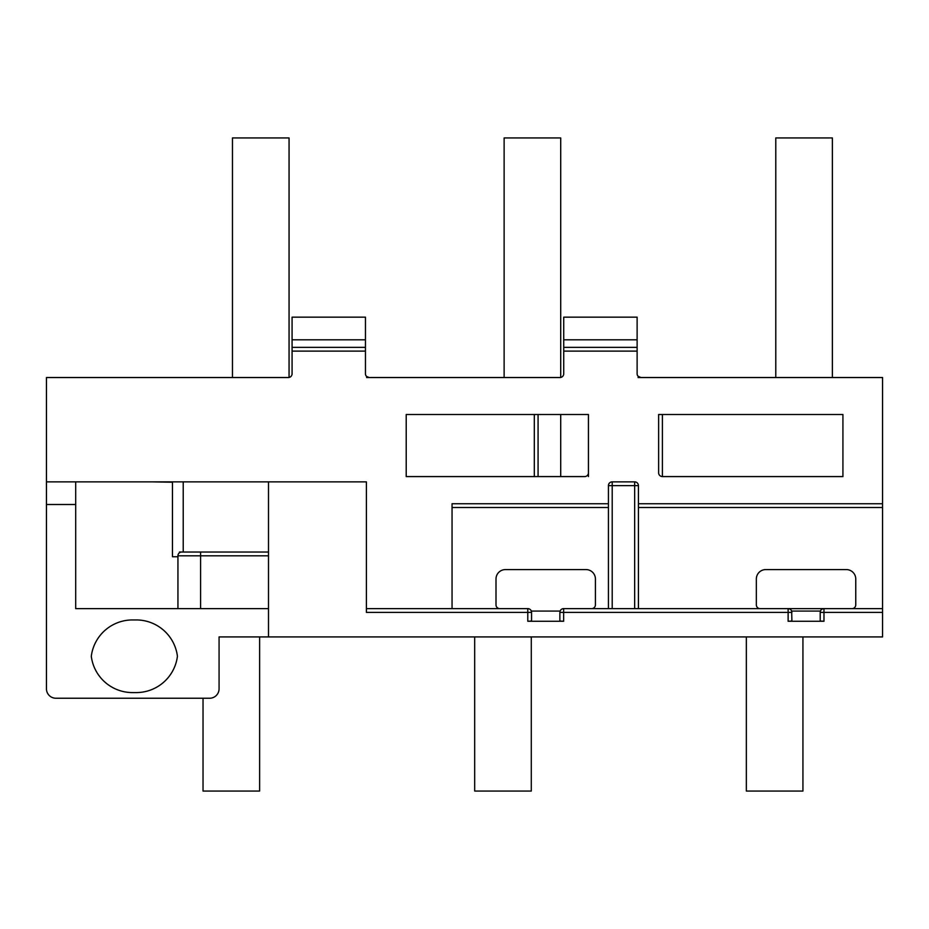 <?xml version="1.0" encoding="UTF-8"?>
<svg xmlns="http://www.w3.org/2000/svg" width="929" height="929" viewBox="0 0 929 929"><rect width="100%" height="100%" fill="white"/><g stroke="black" fill="none" stroke-linecap="round" stroke-linejoin="round"><path stroke-width="1.39" d="M151.787 481.861L172.469 482.232M177.938 608.634L177.938 555.809A3.774 3.774 0 0 1 181.712 552.035A3.774 3.774 0 0 0 179.448 552.79L179.448 552.035L200.583 552.035L183.222 552.035L183.222 481.861M75.69 481.861L75.69 608.634L268.493 608.634L268.493 636.922L882.55 636.922L882.55 503.739L638.432 503.739L638.432 485.623A3.774 3.774 0 0 0 634.658 481.861L612.211 481.861A3.774 3.774 0 0 0 608.437 485.623L608.437 608.634L563.636 608.634L634.658 608.634L634.658 485.623L612.211 485.623L612.211 608.634M268.493 636.922L219.07 636.922L219.07 688.807A9.429 9.429 0 0 1 209.629 698.236L55.879 698.236A9.429 9.429 0 0 1 46.45 688.807L46.45 377.534L288.304 377.534A3.774 3.774 0 0 0 292.078 373.76L292.078 317.161L365.457 317.161L365.457 339.805L292.078 339.805M200.583 608.634L200.583 552.035L268.493 552.035M788.129 608.634L760.119 608.634A3.774 3.774 0 0 1 756.345 604.86L756.345 579.011A9.429 9.429 0 0 1 765.775 569.582L846.331 569.582A9.429 9.429 0 0 1 855.76 579.011L855.76 604.86A3.774 3.774 0 0 1 851.986 608.634L788.129 608.634A3.774 3.774 0 0 1 791.659 611.085L791.903 621.002L788.129 621.269L788.129 608.634M638.432 503.739L638.432 608.634L760.119 608.634M638.432 608.634L634.658 608.634M851.986 608.634L882.55 608.634M641.834 377.534L638.06 377.534M882.55 503.739L882.55 377.534L640.894 377.534A3.774 3.774 0 0 1 637.12 373.76L637.12 347.353L563.729 347.353L563.729 317.161L637.12 317.161L637.12 339.805L563.729 339.805M370.369 377.534L366.595 377.534M637.12 351.116L563.729 351.116L563.729 373.76A3.774 3.774 0 0 1 559.955 377.534L369.231 377.534A3.774 3.774 0 0 1 365.457 373.76L365.457 347.353L292.078 347.353M46.45 481.861L366.398 481.861L366.398 608.634L452.051 608.634L452.051 503.739L608.437 503.739M452.051 608.634L499.779 608.634A3.774 3.774 0 0 1 496.005 604.86L496.005 579.011A9.429 9.429 0 0 1 505.434 569.582L585.99 569.582A9.429 9.429 0 0 1 595.419 579.011L595.419 604.86A3.774 3.774 0 0 1 591.645 608.634M658.626 472.803A3.774 3.774 0 0 0 662.4 476.577L842.928 476.577L842.928 414.508L658.626 414.508L658.626 472.803M406.205 476.577L584.666 476.577A3.774 3.774 0 0 0 588.44 472.803L588.44 414.508L406.205 414.508L406.205 476.577M638.06 376.257L640.894 377.534M538.077 476.577L538.077 414.508M588.44 476.577L588.44 414.508M366.595 376.454L369.231 377.534M268.493 608.634L268.493 481.861M823.977 621.269L823.977 612.397L820.202 612.397L820.202 621.002L823.977 621.269L788.129 621.269M563.636 621.269L563.636 612.397L559.862 612.397L559.862 621.002L563.636 621.269L527.788 621.269L527.788 608.634L499.779 608.634M527.788 608.634A3.774 3.774 0 0 1 531.33 611.085L531.562 612.397L366.398 612.397L366.398 608.634M365.457 339.805L365.457 347.353M637.12 339.805L637.12 347.353M563.729 351.116L563.729 347.353M289.058 377.453L289.058 137.945L232.459 137.945L232.459 377.534M560.71 377.453L560.71 137.945L504.122 137.945L504.122 377.534M832.372 377.534L832.372 137.945L775.773 137.945L775.773 377.534M132.475 619.945A41.503 41.503 0 0 0 91.297 656.269A41.503 41.503 0 0 0 132.475 692.581L136.249 692.581A41.503 41.503 0 0 0 177.427 656.269A41.503 41.503 0 0 0 136.249 619.945L132.475 619.945M820.202 612.397L820.435 611.085L791.659 611.085M820.435 611.085A3.774 3.774 0 0 1 823.977 608.634L823.977 612.397L882.55 612.397M559.862 612.397L560.106 611.085L531.33 611.085M560.106 611.085A3.774 3.774 0 0 1 563.636 608.634L563.636 612.397L791.903 612.397M531.562 612.397L531.562 621.002L527.788 621.269M172.469 481.861L172.469 556.75L177.938 556.75M203.033 698.236L203.033 791.055L259.621 791.055L259.621 636.922M474.684 636.922L474.684 791.055L531.283 791.055L531.283 636.922M746.347 636.922L746.347 791.055L802.935 791.055L802.935 636.922M181.712 552.035A3.774 3.774 0 0 0 177.938 555.809L268.493 555.809M75.69 504.493L46.45 504.493M452.051 507.513L608.437 507.513M365.457 351.116L292.078 351.116M662.4 476.577L662.4 414.508M534.303 476.577L534.303 414.508M560.71 476.577L560.71 414.508M638.432 507.513L882.55 507.513M634.658 481.861L634.658 485.623L638.432 485.623M608.437 485.623L612.211 485.623L612.211 481.861"/></g></svg>
